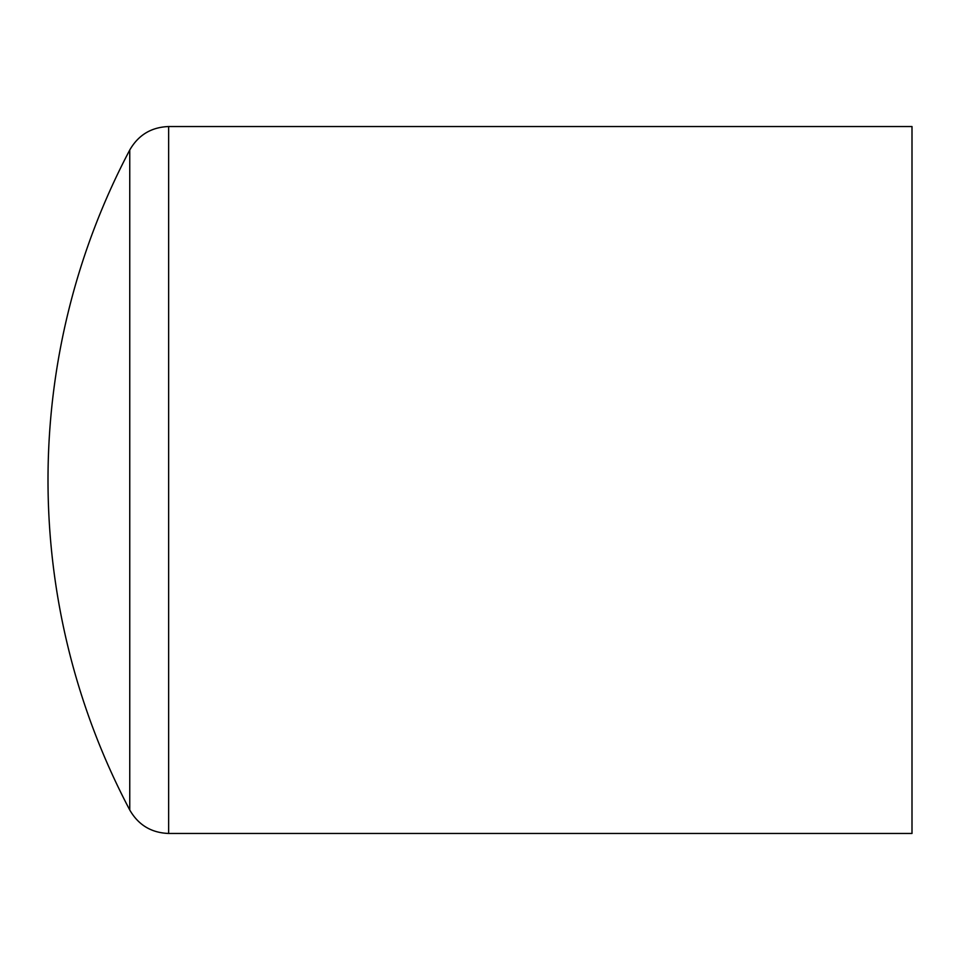 <?xml version="1.0" encoding="UTF-8"?>
<svg xmlns="http://www.w3.org/2000/svg" width="960" height="960" viewBox="0 0 960 960"><rect width="100%" height="100%" fill="white"/><g stroke="black" fill="none" stroke-linecap="round" stroke-linejoin="round"><path stroke-width="1.44" d="M912 126.54L912 833.46L168.648 833.46L168.648 126.54L912 126.54M168.648 126.54C151.356 127.176 138.384 134.988 129.756 150L129.756 810C138.384 825.012 151.356 832.824 168.648 833.46M129.756 150A706.908 706.908 0 0 0 129.756 810"/></g></svg>

